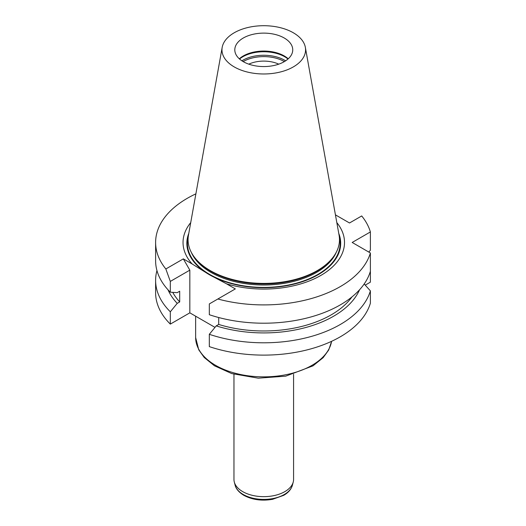 <?xml version="1.0" encoding="UTF-8"?>
<svg xmlns="http://www.w3.org/2000/svg" width="526" height="526" viewBox="0 0 526 526"><rect width="100%" height="100%" fill="white"/><g stroke="black" fill="none" stroke-linecap="round" stroke-linejoin="round"><path stroke-width="0.79" d="M284.257 38.017A28.969 16.727 180 0 1 292.745 49.838A28.969 16.727 180 0 1 263.769 66.565A28.969 16.727 180 0 1 234.8 49.838A28.969 16.727 180 0 1 243.288 38.017A28.969 16.727 180 0 1 284.257 38.017M288.228 58.813A28.969 16.727 0 0 0 243.288 55.953A28.969 16.727 0 0 0 239.317 58.813M305.35 47.353L339.079 235.175A75.711 43.711 180 0 1 329.552 261.323L328.665 262.224A74.692 43.125 180 0 1 263.769 283.994A74.692 43.125 180 0 1 198.881 262.224L197.993 261.323A75.711 43.711 180 0 1 188.466 235.175L222.189 47.353A41.804 24.137 180 0 1 249.791 27.096A41.804 24.137 180 0 1 293.33 32.776A41.804 24.137 180 0 1 305.35 47.353A41.804 24.137 180 0 1 263.769 73.975A41.804 24.137 180 0 1 222.189 47.353M329.552 261.323A75.711 43.711 180 0 1 263.769 283.396A75.711 43.711 180 0 1 197.993 261.323M239.54 59.011A29.653 17.121 180 0 1 242.802 56.769A29.653 17.121 180 0 1 288.005 59.011M248.791 64.159A23.848 13.768 180 0 1 278.754 64.159M243.157 61.595A28.969 16.727 180 0 1 243.288 61.516A28.969 16.727 180 0 1 284.388 61.595M188.781 233.406A76.921 44.414 0 0 0 209.381 274.704A76.921 44.414 0 0 0 300.984 282.166A76.921 44.414 0 0 0 338.764 233.406M336.824 222.616A80.734 46.61 180 0 1 319.716 276.071A80.734 46.61 180 0 1 226.522 283.816L209.335 274.697L192.141 263.967A80.734 46.61 180 0 1 190.721 222.616M365.235 285.131L370.389 282.153L370.389 269.838M368.779 252.046L370.389 250.245L370.389 231.946A108.159 62.449 0 0 0 361.704 215.949L349.514 222.985L335.43 214.851M364.183 283.968L370.389 290.865A108.159 62.449 180 0 1 209.315 334.306L216.232 325.877L218.704 324.443L218.704 317.526M218.704 324.443A95.384 55.072 0 0 0 351.927 296.94M216.232 325.877A98.737 57.005 0 0 0 359.547 289.78M209.315 334.306L209.315 346.621A108.159 62.449 0 0 0 370.389 303.186L370.389 290.865M226.522 283.816L235.332 288.905L209.315 303.929L209.315 314.712A108.159 62.449 0 0 0 370.389 271.271L370.389 252.98L352.177 242.46L370.389 231.946M217.849 298.998A108.159 62.449 0 0 0 370.389 252.98M215.002 327.376L189.833 312.839L170.319 324.108L170.319 311.793A108.159 62.449 180 0 1 155.611 280.351A108.159 62.449 180 0 1 156.952 270.555M170.319 324.108A108.159 62.449 180 0 1 155.611 292.666L155.611 280.351M167.998 289.78A98.737 57.005 0 0 0 177.229 303.357L170.319 311.793M172.738 292.357A95.384 55.072 0 0 0 179.701 301.931L177.229 303.357M170.319 292.2L170.319 281.41L165.841 268.977A108.159 62.449 180 0 1 155.611 242.46L155.611 260.758A108.159 62.449 0 0 0 170.319 292.2L177.229 292.647L179.701 291.22L179.701 301.931M155.611 242.46A108.159 62.449 180 0 1 195.882 193.851M189.833 312.839L189.833 270.147L183.331 258.877L192.141 263.967M170.319 281.41L189.833 270.147M165.841 268.977L183.331 258.877M233.965 374.249L233.965 479.449A29.811 17.207 0 0 0 234.3 482.033A29.811 17.207 0 0 0 242.696 491.619A29.811 17.207 0 0 0 273.073 495.801A29.811 17.207 0 0 0 293.238 482.033A29.811 17.207 0 0 0 293.58 479.449L293.58 374.249M191.286 252.309A74.692 43.125 0 0 0 263.769 285.026A74.692 43.125 0 0 0 336.259 252.309M241.907 60.819A29.653 17.121 180 0 1 242.802 60.273A29.653 17.121 180 0 1 285.638 60.819M339.309 236.713A76.395 44.105 180 0 1 263.769 287.4A76.395 44.105 180 0 1 188.236 236.713M331.617 341.302L328.704 350L323.174 357.647L313.016 365.84L285.677 376.169L258.259 378.174L231.749 373.578L214.43 365.774L204.239 357.509L198.756 349.843L195.639 337.528A68.13 39.338 0 0 0 215.594 365.34A68.13 39.338 0 0 0 286.782 374.551A68.13 39.338 0 0 0 331.59 341.315M234.3 482.033L235.135 485.209A28.963 16.72 0 0 0 243.295 494.519A28.963 16.72 0 0 0 272.81 498.582A28.963 16.72 0 0 0 292.41 485.209L293.238 482.033M195.639 337.528L195.639 316.192M292.41 485.209C291.207 489.325 288.307 492.704 283.705 495.341L272.586 499.312C261.81 501.147 252.217 499.818 243.814 495.328C237.055 491.172 235.497 486.964 235.135 485.209"/></g></svg>
